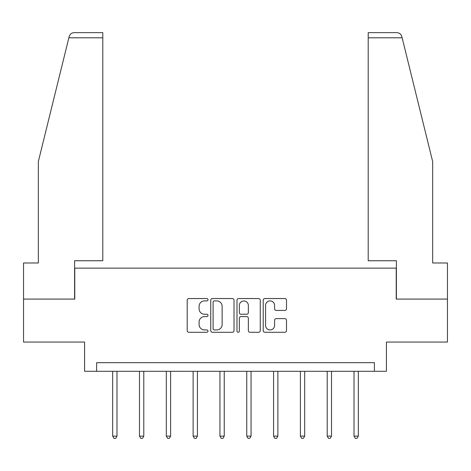 <?xml version="1.0" encoding="UTF-8"?>
<svg xmlns="http://www.w3.org/2000/svg" width="471" height="471" viewBox="0 0 471 471"><rect width="100%" height="100%" fill="white"/><g stroke="black" fill="none" stroke-linecap="round" stroke-linejoin="round"><path stroke-width="0.71" d="M207.999 299.721A1.183 1.183 0 0 0 206.816 298.543L188.889 298.543A1.69 1.69 0 0 0 187.199 300.227L187.199 330.601A1.69 1.69 0 0 0 188.889 332.291L206.816 332.291A1.183 1.183 0 0 0 207.999 331.107A1.183 1.183 0 0 0 206.816 329.924L204.496 329.924A5.399 5.399 0 0 1 199.098 324.525L199.098 321.993A5.399 5.399 0 0 1 204.496 316.594L206.816 316.594A1.183 1.183 0 0 0 207.999 315.417A1.183 1.183 0 0 0 206.816 314.234L204.496 314.234A5.399 5.399 0 0 1 199.098 308.835L199.098 306.303A5.399 5.399 0 0 1 204.496 300.904L206.816 300.904A1.183 1.183 0 0 0 207.999 299.721M284.814 310.436A1.69 1.69 0 0 0 286.498 308.752L286.498 300.227A1.69 1.69 0 0 0 284.814 298.543L264.902 298.543A1.69 1.69 0 0 0 263.212 300.227L263.212 330.601A1.69 1.69 0 0 0 264.902 332.291L284.814 332.291A1.69 1.69 0 0 0 286.498 330.601L286.498 320.309A1.69 1.69 0 0 0 284.814 318.62L276.289 318.62A1.69 1.69 0 0 0 274.605 320.309L274.605 325.414A4.516 4.516 0 0 1 270.089 329.924A4.516 4.516 0 0 1 265.573 325.414L265.573 305.42A4.516 4.516 0 0 1 270.089 300.904A4.516 4.516 0 0 1 274.605 305.42L274.605 308.752A1.69 1.69 0 0 0 276.289 310.436L284.814 310.436M374.392 371.283L386.426 371.283L386.426 342.058L447.45 342.058L447.45 299.085L396.223 299.085L396.223 268.146L74.777 268.146L74.777 299.085L23.55 299.085L23.55 342.058L84.574 342.058L84.574 371.283L374.392 371.283L374.392 362.688L96.608 362.688L96.608 371.283M234.022 300.227A1.69 1.69 0 0 0 232.338 298.543L212.427 298.543A1.69 1.69 0 0 0 210.737 300.227L210.737 330.601A1.69 1.69 0 0 0 212.427 332.291L232.338 332.291A1.69 1.69 0 0 0 234.022 330.601L234.022 300.227M238.662 298.543L258.573 298.543A1.69 1.69 0 0 1 260.263 300.227L260.263 330.601A1.69 1.69 0 0 1 258.573 332.291L250.054 332.291A1.69 1.69 0 0 1 248.364 330.601L248.364 318.284A1.69 1.69 0 0 0 246.68 316.594L241.028 316.594A1.69 1.69 0 0 0 239.339 318.284L239.339 331.107A1.183 1.183 0 0 1 238.155 332.291A1.183 1.183 0 0 1 236.978 331.107L236.978 300.227A1.69 1.69 0 0 1 238.662 298.543M214.281 300.904A1.183 1.183 0 0 0 213.104 302.088L213.104 328.746A1.183 1.183 0 0 0 214.281 329.924L216.731 329.924A5.399 5.399 0 0 0 222.129 324.525L222.129 306.303A5.399 5.399 0 0 0 216.731 300.904L214.281 300.904M248.364 305.502A4.516 4.516 0 0 0 243.854 300.987A4.516 4.516 0 0 0 239.339 305.502L239.339 312.55A1.69 1.69 0 0 0 241.028 314.234L246.68 314.234A1.69 1.69 0 0 0 248.364 312.55L248.364 305.502M112.681 371.283L112.681 436.122L116.979 436.122L116.979 371.283M116.979 436.122L115.689 438.354L113.97 438.354L112.681 436.122M68.86 37.798L69.166 36.567C69.643 35.178 69.643 35.178 69.166 36.567C69.643 35.178 69.643 35.178 69.166 36.567C69.949 34.124 71.616 32.817 74.177 32.646L102.796 32.646L102.796 37.798L68.86 37.798L38.334 161.565L38.334 262.989L23.55 262.989L23.55 299.085M74.606 299.085L74.606 260.751L102.796 260.751L102.796 37.798M447.45 299.085L447.45 262.989L432.666 262.989L432.666 161.565L401.834 36.567C401.357 35.178 401.357 35.178 401.834 36.567C401.357 35.178 401.357 35.178 401.834 36.567C401.051 34.124 399.384 32.817 396.823 32.646L368.204 32.646L368.204 260.751L396.394 260.751L396.394 299.085M139.493 371.283L139.493 436.122L143.79 436.122L143.79 371.283M143.79 436.122L142.501 438.354L140.782 438.354L139.493 436.122M166.31 371.283L166.31 436.122L170.608 436.122L170.608 371.283M170.608 436.122L169.319 438.354L167.599 438.354L166.31 436.122M193.128 371.283L193.128 436.122L197.426 436.122L197.426 371.283M197.426 436.122L196.136 438.354L194.417 438.354L193.128 436.122M219.945 371.283L219.945 436.122L224.243 436.122L224.243 371.283M224.243 436.122L222.954 438.354L221.235 438.354L219.945 436.122M246.757 371.283L246.757 436.122L251.055 436.122L251.055 371.283M251.055 436.122L249.765 438.354L248.046 438.354L246.757 436.122M273.574 371.283L273.574 436.122L277.872 436.122L277.872 371.283M277.872 436.122L276.583 438.354L274.864 438.354L273.574 436.122M300.392 371.283L300.392 436.122L304.69 436.122L304.69 371.283M304.69 436.122L303.401 438.354L301.681 438.354L300.392 436.122M327.21 371.283L327.21 436.122L331.507 436.122L331.507 371.283M331.507 436.122L330.218 438.354L328.499 438.354L327.21 436.122M354.021 371.283L354.021 436.122L358.319 436.122L358.319 371.283M358.319 436.122L357.03 438.354L355.311 438.354L354.021 436.122M402.14 37.798L368.204 37.798"/></g></svg>
